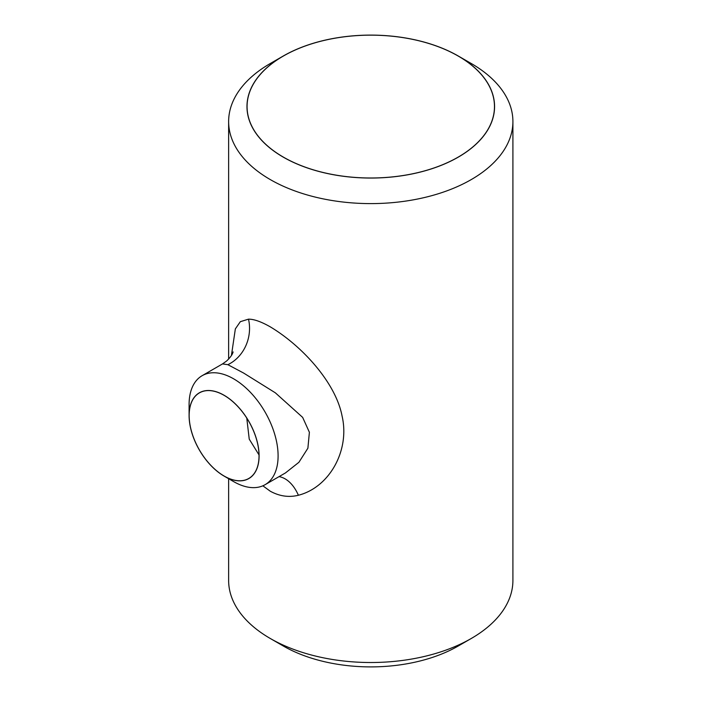 <?xml version="1.0" encoding="UTF-8"?>
<svg xmlns="http://www.w3.org/2000/svg" width="702" height="702" viewBox="0 0 702 702"><rect width="100%" height="100%" fill="white"/><g stroke="black" fill="none" stroke-linecap="round" stroke-linejoin="round"><path stroke-width="1.05" d="M233.599 481.581L224.096 476.096A49.5 28.58 -120 0 0 259.099 455.888A49.5 28.58 -120 0 0 224.096 395.261A49.5 28.58 -120 0 0 189.092 415.47A49.5 28.58 -120 0 0 224.096 476.096L233.599 481.581A62.934 36.337 60 0 0 265.066 484.705L285.442 472.937L298.903 462.302L307.888 448.218L309.389 432.283L302.659 417.392L275.342 392.822L243.594 373.034L227.86 364.68L222.508 363.926L226.641 360.986C229.984 357.766 232.02 355.089 232.739 352.974L233.134 351.921M189.092 415.47L189.092 404.501A62.934 36.337 60 0 1 202.132 375.693A62.934 36.337 60 0 1 233.599 378.808A62.934 36.337 60 0 1 274.71 434.266A62.934 36.337 60 0 1 265.066 484.705M259.02 454.905L249.236 439.145L246.771 418.085M224.096 395.34A49.403 28.528 -120 0 0 199.394 392.892A49.403 28.528 -120 0 0 191.821 432.485A49.403 28.528 -120 0 0 224.096 476.017A49.403 28.528 -120 0 0 248.798 478.466A49.403 28.528 -120 0 0 256.37 438.882A49.403 28.528 -120 0 0 224.096 395.34M471.279 638.478L458.309 645.963A123.798 71.472 180 0 1 283.231 645.963L270.261 638.478A142.137 82.064 0 0 0 471.279 638.478A142.137 82.064 0 0 0 512.908 580.449L512.908 121.551A142.137 82.064 180 0 1 425.166 197.359A142.137 82.064 180 0 1 270.261 179.572A142.137 82.064 180 0 1 228.633 121.551A142.137 82.064 180 0 1 270.261 63.522L283.231 56.037A123.798 71.472 0 0 0 283.231 157.116A123.798 71.472 0 0 0 458.309 157.116A123.798 71.472 0 0 0 458.309 56.037L471.279 63.522A142.137 82.064 180 0 1 512.908 121.551M458.239 56.072A123.701 71.42 0 0 0 323.429 40.593A123.701 71.42 0 0 0 247.069 106.572A123.701 71.42 0 0 0 283.301 157.072A123.701 71.42 0 0 0 418.111 172.56A123.701 71.42 0 0 0 494.471 106.572A123.701 71.42 0 0 0 458.239 56.072M231.423 355.458L235.354 328.887L240.338 321.674L248.499 319.156C253.966 319.12 261.223 321.692 270.261 326.842C301.781 345.674 335.705 382.485 342.085 416.093C350.044 450.175 329.642 487.285 298.385 495.261C288.855 497.604 279.475 496.253 270.261 491.207L262.855 485.81M228.633 478.72L228.633 580.449A142.137 82.064 0 0 0 270.261 638.478L283.231 645.963M471.279 63.522L458.309 56.037A123.798 71.472 0 0 0 283.231 56.037M248.499 319.156A37.715 33.292 -78.2 0 1 227.86 364.68M298.385 495.261A37.715 23.561 83.5 0 0 279.036 476.632M228.633 121.551L228.633 359.064M202.132 375.693L222.508 363.926"/></g></svg>
